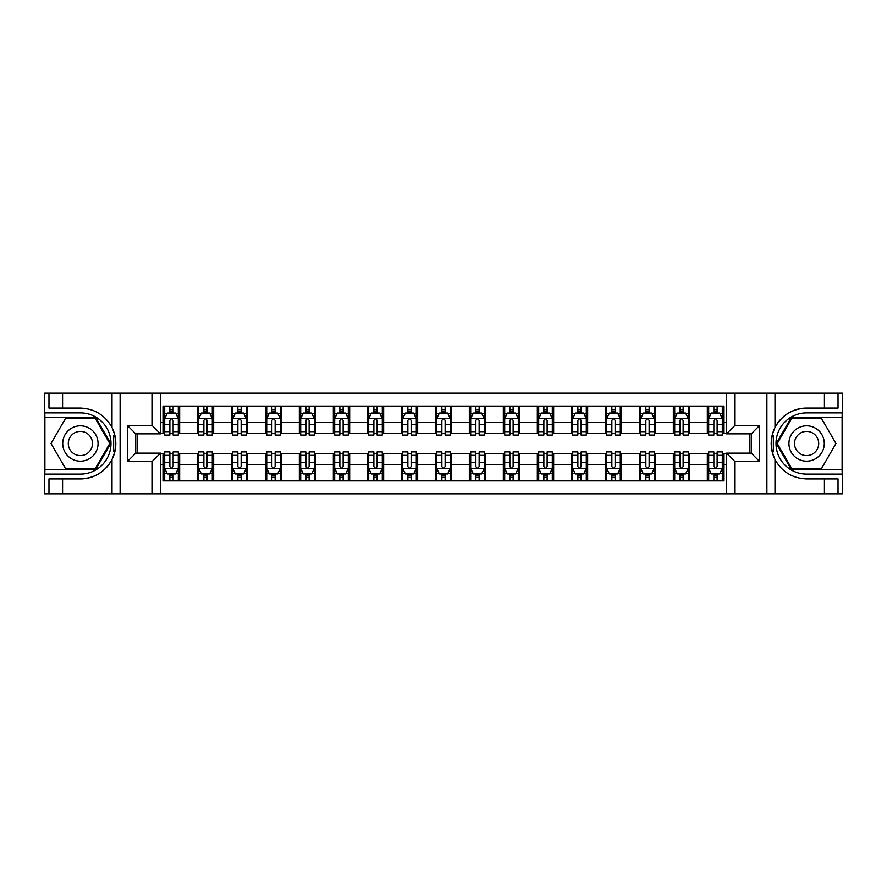 <?xml version="1.0" encoding="UTF-8"?>
<svg xmlns="http://www.w3.org/2000/svg" width="887" height="887" viewBox="0 0 887 887"><rect width="100%" height="100%" fill="white"/><g stroke="black" fill="none" stroke-linecap="round" stroke-linejoin="round"><path stroke-width="1.33" d="M842.107 469.744L842.65 493.815L842.65 393.185L842.107 417.256L791.459 417.256L776.302 443.5L791.459 469.744L842.107 469.744L842.107 417.256M160.492 493.815L726.508 493.815L726.508 453.157L751.256 453.157L751.256 433.843L726.508 433.843L726.508 393.185L160.492 393.185L160.492 433.843L135.744 433.843L135.744 453.157L160.492 453.157L160.492 493.815L62.578 493.815L62.578 478.925L80.384 478.925A35.425 35.425 0 0 0 114.811 451.882L113.636 451.671L114.866 451.671A35.425 35.425 0 0 0 115.521 448.112M44.893 417.256L44.35 393.185L44.35 493.815L44.893 469.744L95.541 469.744L110.698 443.5L95.541 417.256L44.893 417.256L44.893 469.744M160.492 453.567L163.352 453.567L163.352 480.898L723.648 480.898L723.648 453.567L726.508 453.567M163.352 464.444L160.492 464.444M160.492 422.556L163.352 422.556L163.352 433.433L160.492 433.433M726.508 433.433L723.648 433.433L723.648 406.102L163.352 406.102L163.352 422.556M723.648 422.556L726.508 422.556M726.508 464.444L723.648 464.444M137.507 433.843L137.507 453.157M707.338 406.102L707.338 433.433L708.691 433.433M713.858 433.433L717.128 433.433M722.295 433.433L723.648 433.433M707.338 433.433L688.29 433.433M673.333 406.102L673.333 433.433L674.697 433.433M679.863 433.433L683.123 433.433M673.333 433.433L654.296 433.433M639.339 406.102L639.339 433.433L640.691 433.433M645.858 433.433L649.129 433.433M639.339 433.433L620.29 433.433M605.333 406.102L605.333 433.433L606.697 433.433M611.864 433.433L615.123 433.433M605.333 433.433L586.296 433.433M571.339 406.102L571.339 433.433L572.692 433.433M577.869 433.433L581.129 433.433M571.339 433.433L552.302 433.433M537.334 406.102L537.334 433.433L538.697 433.433M543.864 433.433L547.135 433.433M537.334 433.433L518.296 433.433M503.339 406.102L503.339 433.433L504.703 433.433M509.87 433.433L513.13 433.433M503.339 433.433L484.302 433.433M469.334 406.102L469.334 433.433L470.698 433.433M475.864 433.433L479.135 433.433M469.334 433.433L450.297 433.433M435.34 406.102L435.34 433.433L436.703 433.433M441.87 433.433L445.13 433.433M435.34 433.433L416.302 433.433M401.345 406.102L401.345 433.433L402.698 433.433M407.865 433.433L411.136 433.433M401.345 433.433L382.297 433.433M367.34 406.102L367.34 433.433L368.704 433.433M373.87 433.433L377.13 433.433M367.34 433.433L348.303 433.433M333.346 406.102L333.346 433.433L334.698 433.433M339.865 433.433L343.136 433.433M333.346 433.433L314.308 433.433M299.34 406.102L299.34 433.433L300.704 433.433M305.871 433.433L309.131 433.433M299.34 433.433L280.303 433.433M265.346 406.102L265.346 433.433L266.71 433.433M271.877 433.433L275.136 433.433M265.346 433.433L246.309 433.433M231.341 406.102L231.341 433.433L232.704 433.433M237.871 433.433L241.142 433.433M231.341 433.433L212.303 433.433M197.346 406.102L197.346 433.433L198.71 433.433M203.877 433.433L207.137 433.433M197.346 433.433L178.309 433.433M163.352 433.433L164.705 433.433M169.872 433.433L173.142 433.433M749.493 453.157L749.493 433.843M163.352 453.567L164.705 453.567M169.872 453.567L173.142 453.567M178.309 453.567L179.662 453.567L179.662 480.898M198.71 453.567L179.662 453.567M203.877 453.567L207.137 453.567M212.303 453.567L213.667 453.567L213.667 480.898M232.704 453.567L213.667 453.567M237.871 453.567L241.142 453.567M246.309 453.567L247.661 453.567L247.661 480.898M266.71 453.567L247.661 453.567M271.877 453.567L275.136 453.567M280.303 453.567L281.667 453.567L281.667 480.898M300.704 453.567L281.667 453.567M305.871 453.567L309.131 453.567M314.308 453.567L315.661 453.567L315.661 480.898M334.698 453.567L315.661 453.567M339.865 453.567L343.136 453.567M348.303 453.567L349.666 453.567L349.666 480.898M368.704 453.567L349.666 453.567M373.87 453.567L377.13 453.567M382.297 453.567L383.661 453.567L383.661 480.898M402.698 453.567L383.661 453.567M407.865 453.567L411.136 453.567M416.302 453.567L417.666 453.567L417.666 480.898M436.703 453.567L417.666 453.567M441.87 453.567L445.13 453.567M450.297 453.567L451.66 453.567L451.66 480.898M470.698 453.567L451.66 453.567M475.864 453.567L479.135 453.567M484.302 453.567L485.655 453.567L485.655 480.898M504.703 453.567L485.655 453.567M509.87 453.567L513.13 453.567M518.296 453.567L519.66 453.567L519.66 480.898M538.697 453.567L519.66 453.567M543.864 453.567L547.135 453.567M552.302 453.567L553.654 453.567L553.654 480.898M572.692 453.567L553.654 453.567M577.869 453.567L581.129 453.567M586.296 453.567L587.66 453.567L587.66 480.898M606.697 453.567L587.66 453.567M611.864 453.567L615.123 453.567M620.29 453.567L621.654 453.567L621.654 480.898M640.691 453.567L621.654 453.567M645.858 453.567L649.129 453.567M654.296 453.567L655.659 453.567L655.659 480.898M674.697 453.567L655.659 453.567M679.863 453.567L683.123 453.567M688.29 453.567L689.654 453.567L689.654 480.898M708.691 453.567L689.654 453.567M713.858 453.567L717.128 453.567M722.295 453.567L723.648 453.567M179.662 406.102L179.662 433.433M163.352 412.898L164.705 412.898M169.872 412.898L173.142 412.898M178.309 412.898L179.662 412.898M163.352 474.101L164.705 474.101M169.872 474.101L173.142 474.101M178.309 474.101L179.662 474.101M197.346 453.567L197.346 480.898M213.667 406.102L213.667 433.433M197.346 412.898L198.71 412.898M203.877 412.898L207.137 412.898M212.303 412.898L213.667 412.898M197.346 474.101L198.71 474.101M203.877 474.101L207.137 474.101M212.303 474.101L213.667 474.101M231.341 453.567L231.341 480.898M231.341 474.101L232.704 474.101M237.871 474.101L241.142 474.101M246.309 474.101L247.661 474.101M247.661 406.102L247.661 433.433M231.341 412.898L232.704 412.898M237.871 412.898L241.142 412.898M246.309 412.898L247.661 412.898M265.346 453.567L265.346 480.898M265.346 474.101L266.71 474.101M271.877 474.101L275.136 474.101M280.303 474.101L281.667 474.101M281.667 406.102L281.667 433.433M265.346 412.898L266.71 412.898M271.877 412.898L275.136 412.898M280.303 412.898L281.667 412.898M299.34 453.567L299.34 480.898M299.34 474.101L300.704 474.101M305.871 474.101L309.131 474.101M314.308 474.101L315.661 474.101M315.661 406.102L315.661 433.433M299.34 412.898L300.704 412.898M305.871 412.898L309.131 412.898M314.308 412.898L315.661 412.898M333.346 453.567L333.346 480.898M333.346 474.101L334.698 474.101M339.865 474.101L343.136 474.101M348.303 474.101L349.666 474.101M349.666 406.102L349.666 433.433M333.346 412.898L334.698 412.898M339.865 412.898L343.136 412.898M348.303 412.898L349.666 412.898M367.34 453.567L367.34 480.898M367.34 474.101L368.704 474.101M373.87 474.101L377.13 474.101M382.297 474.101L383.661 474.101M383.661 406.102L383.661 433.433M367.34 412.898L368.704 412.898M373.87 412.898L377.13 412.898M382.297 412.898L383.661 412.898M401.345 453.567L401.345 480.898M401.345 474.101L402.698 474.101M407.865 474.101L411.136 474.101M416.302 474.101L417.666 474.101M417.666 406.102L417.666 433.433M401.345 412.898L402.698 412.898M407.865 412.898L411.136 412.898M416.302 412.898L417.666 412.898M435.34 453.567L435.34 480.898M435.34 474.101L436.703 474.101M441.87 474.101L445.13 474.101M450.297 474.101L451.66 474.101M451.66 406.102L451.66 433.433M435.34 412.898L436.703 412.898M441.87 412.898L445.13 412.898M450.297 412.898L451.66 412.898M469.334 453.567L469.334 480.898M469.334 474.101L470.698 474.101M475.864 474.101L479.135 474.101M484.302 474.101L485.655 474.101M485.655 406.102L485.655 433.433M469.334 412.898L470.698 412.898M475.864 412.898L479.135 412.898M484.302 412.898L485.655 412.898M503.339 453.567L503.339 480.898M503.339 474.101L504.703 474.101M509.87 474.101L513.13 474.101M518.296 474.101L519.66 474.101M519.66 406.102L519.66 433.433M503.339 412.898L504.703 412.898M509.87 412.898L513.13 412.898M518.296 412.898L519.66 412.898M537.334 453.567L537.334 480.898M537.334 474.101L538.697 474.101M543.864 474.101L547.135 474.101M552.302 474.101L553.654 474.101M553.654 406.102L553.654 433.433M537.334 412.898L538.697 412.898M543.864 412.898L547.135 412.898M552.302 412.898L553.654 412.898M571.339 453.567L571.339 480.898M571.339 474.101L572.692 474.101M577.869 474.101L581.129 474.101M586.296 474.101L587.66 474.101M587.66 406.102L587.66 433.433M571.339 412.898L572.692 412.898M577.869 412.898L581.129 412.898M586.296 412.898L587.66 412.898M605.333 453.567L605.333 480.898M605.333 474.101L606.697 474.101M611.864 474.101L615.123 474.101M620.29 474.101L621.654 474.101M621.654 406.102L621.654 433.433M605.333 412.898L606.697 412.898M611.864 412.898L615.123 412.898M620.29 412.898L621.654 412.898M639.339 453.567L639.339 480.898M639.339 474.101L640.691 474.101M645.858 474.101L649.129 474.101M654.296 474.101L655.659 474.101M655.659 406.102L655.659 433.433M639.339 412.898L640.691 412.898M645.858 412.898L649.129 412.898M654.296 412.898L655.659 412.898M673.333 453.567L673.333 480.898M673.333 474.101L674.697 474.101M679.863 474.101L683.123 474.101M688.29 474.101L689.654 474.101M689.654 406.102L689.654 433.433M673.333 412.898L674.697 412.898M679.863 412.898L683.123 412.898M688.29 412.898L689.654 412.898M707.338 453.567L707.338 480.898M707.338 474.101L708.691 474.101M713.858 474.101L717.128 474.101M722.295 474.101L723.648 474.101M707.338 412.898L708.691 412.898M713.858 412.898L717.128 412.898M722.295 412.898L723.648 412.898M173.142 409.639L169.872 409.639M178.309 431.659L173.142 431.659L173.142 435.073L178.309 435.073L178.309 418.476L175.582 413.032L167.432 413.032L164.705 418.476L164.705 435.073L169.872 435.073L169.872 431.659L164.705 431.659M164.705 418.476L164.705 406.102M178.309 418.476L178.309 406.102M169.872 413.032L169.872 406.102M173.142 406.102L173.142 413.032M173.142 431.659L173.142 420.516C172.056 418.42 170.969 418.42 169.872 420.516L169.872 431.659M169.872 477.361L173.142 477.361M164.705 455.341L169.872 455.341L169.872 451.926L164.705 451.926L164.705 468.524L167.432 473.968L175.582 473.968L178.309 468.524L178.309 451.926L173.142 451.926L173.142 455.341L178.309 455.341M178.309 468.524L178.309 480.898M164.705 468.524L164.705 480.898M173.142 473.968L173.142 480.898M169.872 480.898L169.872 473.968M169.872 455.341L169.872 466.484C170.958 468.58 172.045 468.58 173.142 466.484L173.142 455.341M115.521 438.899A35.425 35.425 0 0 0 114.866 435.351L113.647 435.351L113.636 451.671M113.647 435.351L114.811 435.14A35.425 35.425 0 0 0 112.006 427.523C105.098 415.138 94.554 408.663 80.384 408.075L62.578 408.075L62.578 393.185L44.893 393.185M80.384 478.925C94.554 478.337 105.098 471.862 112.006 459.477C116.818 448.833 116.818 438.178 112.006 427.523L112.006 393.185L62.578 393.185M152.331 493.815L152.331 461.318L127.584 461.318L127.584 425.682L152.331 425.682L152.331 393.185L120.111 393.185L120.111 493.815M44.893 474.101L80.384 474.101A30.601 30.601 0 0 0 110.986 443.5A30.601 30.601 0 0 0 80.384 412.898L44.893 412.898M62.578 493.815L44.893 493.815M112.006 393.185L120.111 393.185M152.331 393.185L160.492 393.185M62.578 478.925L48.973 478.925L48.973 493.815M62.578 408.075L48.973 408.075L48.973 393.185M152.331 461.318L160.492 453.157M127.584 461.318L135.744 453.157M127.584 425.682L135.744 433.843M152.331 425.682L160.492 433.843M115.687 446.549L115.82 443.622M115.82 443.389L115.798 442.258M115.443 438.389L115.255 437.236M726.508 393.185L824.422 393.185L824.422 408.075L806.616 408.075C792.446 408.663 781.902 415.138 774.994 427.523C770.182 438.167 770.182 448.822 774.994 459.477A35.425 35.425 0 0 1 772.189 451.86L773.353 451.86L773.364 435.329L772.133 435.329A35.425 35.425 0 0 0 771.479 438.888M771.479 448.101A35.425 35.425 0 0 0 772.133 451.649L773.353 451.649M806.616 408.075A35.425 35.425 0 0 0 772.189 435.118L773.364 435.329M824.422 493.815L774.994 493.815L774.994 459.477C781.902 471.862 792.446 478.337 806.616 478.925L824.422 478.925L824.422 493.815L842.107 493.815M734.669 393.185L734.669 425.682L759.416 425.682L759.416 461.318L734.669 461.318L734.669 493.815L766.889 493.815L766.889 393.185M842.107 412.898L806.616 412.898A30.601 30.601 0 0 0 776.014 443.5A30.601 30.601 0 0 0 806.616 474.101L842.107 474.101M824.422 393.185L842.107 393.185M774.994 493.815L766.889 493.815M734.669 493.815L726.508 493.815M824.422 408.075L838.027 408.075L838.027 393.185M824.422 478.925L838.027 478.925L838.027 493.815M734.669 425.682L726.508 433.843M759.416 425.682L751.256 433.843M759.416 461.318L751.256 453.157M734.669 461.318L726.508 453.157M771.313 440.451L771.18 443.378M771.18 443.611L771.202 444.742M771.557 448.611L771.745 449.764M207.137 409.639L203.877 409.639M212.303 431.659L207.137 431.659L207.137 435.073L212.303 435.073L212.303 418.476L209.587 413.032L201.427 413.032L198.71 418.476L198.71 435.073L203.877 435.073L203.877 431.659L198.71 431.659M198.71 418.476L198.71 406.102M212.303 418.476L212.303 406.102M203.877 413.032L203.877 406.102M207.137 406.102L207.137 413.032M207.137 431.659L207.137 420.516C206.05 418.42 204.964 418.42 203.877 420.516L203.877 431.659M241.142 409.639L237.871 409.639M246.309 431.659L241.142 431.659L241.142 435.073L246.309 435.073L246.309 418.476L243.581 413.032L235.421 413.032L232.704 418.476L232.704 435.073L237.871 435.073L237.871 431.659L232.704 431.659M232.704 418.476L232.704 406.102M246.309 418.476L246.309 406.102M237.871 413.032L237.871 406.102M241.142 406.102L241.142 413.032M241.142 431.659L241.142 420.516C240.055 418.42 238.958 418.42 237.871 420.516L237.871 431.659M275.136 409.639L271.877 409.639M280.303 431.659L275.136 431.659L275.136 435.073L280.303 435.073L280.303 418.476L277.587 413.032L269.426 413.032L266.71 418.476L266.71 435.073L271.877 435.073L271.877 431.659L266.71 431.659M266.71 418.476L266.71 406.102M280.303 418.476L280.303 406.102M271.877 413.032L271.877 406.102M275.136 406.102L275.136 413.032M275.136 431.659L275.136 420.516C274.05 418.42 272.963 418.42 271.877 420.516L271.877 431.659M203.877 477.361L207.137 477.361M198.71 455.341L203.877 455.341L203.877 451.926L198.71 451.926L198.71 468.524L201.427 473.968L209.587 473.968L212.303 468.524L212.303 451.926L207.137 451.926L207.137 455.341L212.303 455.341M212.303 468.524L212.303 480.898M198.71 468.524L198.71 480.898M207.137 473.968L207.137 480.898M203.877 480.898L203.877 473.968M203.877 455.341L203.877 466.484C204.964 468.58 206.05 468.58 207.137 466.484L207.137 455.341M237.871 477.361L241.142 477.361M232.704 455.341L237.871 455.341L237.871 451.926L232.704 451.926L232.704 468.524L235.421 473.968L243.581 473.968L246.309 468.524L246.309 451.926L241.142 451.926L241.142 455.341L246.309 455.341M246.309 468.524L246.309 480.898M232.704 468.524L232.704 480.898M241.142 473.968L241.142 480.898M237.871 480.898L237.871 473.968M237.871 455.341L237.871 466.484C238.958 468.58 240.044 468.58 241.142 466.484L241.142 455.341M271.877 477.361L275.136 477.361M266.71 455.341L271.877 455.341L271.877 451.926L266.71 451.926L266.71 468.524L269.426 473.968L277.587 473.968L280.303 468.524L280.303 451.926L275.136 451.926L275.136 455.341L280.303 455.341M280.303 468.524L280.303 480.898M266.71 468.524L266.71 480.898M275.136 473.968L275.136 480.898M271.877 480.898L271.877 473.968M271.877 455.341L271.877 466.484C272.963 468.58 274.05 468.58 275.136 466.484L275.136 455.341M309.131 409.639L305.871 409.639M314.308 431.659L309.131 431.659L309.131 435.073L314.308 435.073L314.308 418.476L311.581 413.032L303.421 413.032L300.704 418.476L300.704 435.073L305.871 435.073L305.871 431.659L300.704 431.659M300.704 418.476L300.704 406.102M314.308 418.476L314.308 406.102M305.871 413.032L305.871 406.102M309.131 406.102L309.131 413.032M309.131 431.659L309.131 420.516C308.044 418.42 306.957 418.42 305.871 420.516L305.871 431.659M305.871 477.361L309.131 477.361M300.704 455.341L305.871 455.341L305.871 451.926L300.704 451.926L300.704 468.524L303.421 473.968L311.581 473.968L314.308 468.524L314.308 451.926L309.131 451.926L309.131 455.341L314.308 455.341M314.308 468.524L314.308 480.898M300.704 468.524L300.704 480.898M309.131 473.968L309.131 480.898M305.871 480.898L305.871 473.968M305.871 455.341L305.871 466.484C306.957 468.58 308.044 468.58 309.131 466.484L309.131 455.341M71.548 428.188A17.685 17.685 0 0 0 65.084 452.337A17.685 17.685 0 0 0 89.232 458.812A17.685 17.685 0 0 0 95.696 434.663A17.685 17.685 0 0 0 71.548 428.188M74.342 433.022A12.108 12.108 0 0 0 69.907 449.554A12.108 12.108 0 0 0 86.438 453.978A12.108 12.108 0 0 0 90.873 437.446A12.108 12.108 0 0 0 74.342 433.022M109.755 443.5L95.075 468.935L65.705 468.935L51.025 443.5L65.705 418.065L95.075 418.065L109.755 443.5M797.768 458.812A17.685 17.685 0 0 0 821.916 452.337A17.685 17.685 0 0 0 815.452 428.188A17.685 17.685 0 0 0 791.304 434.663A17.685 17.685 0 0 0 797.768 458.812M800.562 453.978A12.108 12.108 0 0 0 817.093 449.554A12.108 12.108 0 0 0 812.658 433.022A12.108 12.108 0 0 0 796.127 437.446A12.108 12.108 0 0 0 800.562 453.978M791.925 418.065L821.295 418.065L835.975 443.5L821.295 468.935L791.925 468.935L777.245 443.5L791.925 418.065M343.136 409.639L339.865 409.639M348.303 431.659L343.136 431.659L343.136 435.073L348.303 435.073L348.303 418.476L345.586 413.032L337.426 413.032L334.698 418.476L334.698 435.073L339.865 435.073L339.865 431.659L334.698 431.659M334.698 418.476L334.698 406.102M348.303 418.476L348.303 406.102M339.865 413.032L339.865 406.102M343.136 406.102L343.136 413.032M343.136 431.659L343.136 420.516C342.049 418.42 340.963 418.42 339.865 420.516L339.865 431.659M377.13 409.639L373.87 409.639M382.297 431.659L377.13 431.659L377.13 435.073L382.297 435.073L382.297 418.476L379.581 413.032L371.42 413.032L368.704 418.476L368.704 435.073L373.87 435.073L373.87 431.659L368.704 431.659M368.704 418.476L368.704 406.102M382.297 418.476L382.297 406.102M373.87 413.032L373.87 406.102M377.13 406.102L377.13 413.032M377.13 431.659L377.13 420.516C376.044 418.42 374.957 418.42 373.87 420.516L373.87 431.659M411.136 409.639L407.865 409.639M416.302 431.659L411.136 431.659L411.136 435.073L416.302 435.073L416.302 418.476L413.586 413.032L405.426 413.032L402.698 418.476L402.698 435.073L407.865 435.073L407.865 431.659L402.698 431.659M402.698 418.476L402.698 406.102M416.302 418.476L416.302 406.102M407.865 413.032L407.865 406.102M411.136 406.102L411.136 413.032M411.136 431.659L411.136 420.516C410.049 418.42 408.962 418.42 407.865 420.516L407.865 431.659M445.13 409.639L441.87 409.639M450.297 431.659L445.13 431.659L445.13 435.073L450.297 435.073L450.297 418.476L447.58 413.032L439.42 413.032L436.703 418.476L436.703 435.073L441.87 435.073L441.87 431.659L436.703 431.659M436.703 418.476L436.703 406.102M450.297 418.476L450.297 406.102M441.87 413.032L441.87 406.102M445.13 406.102L445.13 413.032M445.13 431.659L445.13 420.516C444.043 418.42 442.957 418.42 441.87 420.516L441.87 431.659M479.135 409.639L475.864 409.639M484.302 431.659L479.135 431.659L479.135 435.073L484.302 435.073L484.302 418.476L481.574 413.032L473.414 413.032L470.698 418.476L470.698 435.073L475.864 435.073L475.864 431.659L470.698 431.659M470.698 418.476L470.698 406.102M484.302 418.476L484.302 406.102M475.864 413.032L475.864 406.102M479.135 406.102L479.135 413.032M479.135 431.659L479.135 420.516C478.049 418.42 476.962 418.42 475.864 420.516L475.864 431.659M339.865 477.361L343.136 477.361M334.698 455.341L339.865 455.341L339.865 451.926L334.698 451.926L334.698 468.524L337.426 473.968L345.586 473.968L348.303 468.524L348.303 451.926L343.136 451.926L343.136 455.341L348.303 455.341M348.303 468.524L348.303 480.898M334.698 468.524L334.698 480.898M343.136 473.968L343.136 480.898M339.865 480.898L339.865 473.968M339.865 455.341L339.865 466.484C340.952 468.58 342.049 468.58 343.136 466.484L343.136 455.341M373.87 477.361L377.13 477.361M368.704 455.341L373.87 455.341L373.87 451.926L368.704 451.926L368.704 468.524L371.42 473.968L379.581 473.968L382.297 468.524L382.297 451.926L377.13 451.926L377.13 455.341L382.297 455.341M382.297 468.524L382.297 480.898M368.704 468.524L368.704 480.898M377.13 473.968L377.13 480.898M373.87 480.898L373.87 473.968M373.87 455.341L373.87 466.484C374.957 468.58 376.044 468.58 377.13 466.484L377.13 455.341M407.865 477.361L411.136 477.361M402.698 455.341L407.865 455.341L407.865 451.926L402.698 451.926L402.698 468.524L405.426 473.968L413.586 473.968L416.302 468.524L416.302 451.926L411.136 451.926L411.136 455.341L416.302 455.341M416.302 468.524L416.302 480.898M402.698 468.524L402.698 480.898M411.136 473.968L411.136 480.898M407.865 480.898L407.865 473.968M407.865 455.341L407.865 466.484C408.951 468.58 410.038 468.58 411.136 466.484L411.136 455.341M441.87 477.361L445.13 477.361M436.703 455.341L441.87 455.341L441.87 451.926L436.703 451.926L436.703 468.524L439.42 473.968L447.58 473.968L450.297 468.524L450.297 451.926L445.13 451.926L445.13 455.341L450.297 455.341M450.297 468.524L450.297 480.898M436.703 468.524L436.703 480.898M445.13 473.968L445.13 480.898M441.87 480.898L441.87 473.968M441.87 455.341L441.87 466.484C442.957 468.58 444.043 468.58 445.13 466.484L445.13 455.341M475.864 477.361L479.135 477.361M470.698 455.341L475.864 455.341L475.864 451.926L470.698 451.926L470.698 468.524L473.414 473.968L481.574 473.968L484.302 468.524L484.302 451.926L479.135 451.926L479.135 455.341L484.302 455.341M484.302 468.524L484.302 480.898M470.698 468.524L470.698 480.898M479.135 473.968L479.135 480.898M475.864 480.898L475.864 473.968M475.864 455.341L475.864 466.484C476.951 468.58 478.038 468.58 479.135 466.484L479.135 455.341M513.13 409.639L509.87 409.639M518.296 431.659L513.13 431.659L513.13 435.073L518.296 435.073L518.296 418.476L515.58 413.032L507.419 413.032L504.703 418.476L504.703 435.073L509.87 435.073L509.87 431.659L504.703 431.659M504.703 418.476L504.703 406.102M518.296 418.476L518.296 406.102M509.87 413.032L509.87 406.102M513.13 406.102L513.13 413.032M513.13 431.659L513.13 420.516C512.043 418.42 510.956 418.42 509.87 420.516L509.87 431.659M509.87 477.361L513.13 477.361M504.703 455.341L509.87 455.341L509.87 451.926L504.703 451.926L504.703 468.524L507.419 473.968L515.58 473.968L518.296 468.524L518.296 451.926L513.13 451.926L513.13 455.341L518.296 455.341M518.296 468.524L518.296 480.898M504.703 468.524L504.703 480.898M513.13 473.968L513.13 480.898M509.87 480.898L509.87 473.968M509.87 455.341L509.87 466.484C510.956 468.58 512.043 468.58 513.13 466.484L513.13 455.341M547.135 409.639L543.864 409.639M552.302 431.659L547.135 431.659L547.135 435.073L552.302 435.073L552.302 418.476L549.574 413.032L541.414 413.032L538.697 418.476L538.697 435.073L543.864 435.073L543.864 431.659L538.697 431.659M538.697 418.476L538.697 406.102M552.302 418.476L552.302 406.102M543.864 413.032L543.864 406.102M547.135 406.102L547.135 413.032M547.135 431.659L547.135 420.516C546.048 418.42 544.951 418.42 543.864 420.516L543.864 431.659M543.864 477.361L547.135 477.361M538.697 455.341L543.864 455.341L543.864 451.926L538.697 451.926L538.697 468.524L541.414 473.968L549.574 473.968L552.302 468.524L552.302 451.926L547.135 451.926L547.135 455.341L552.302 455.341M552.302 468.524L552.302 480.898M538.697 468.524L538.697 480.898M547.135 473.968L547.135 480.898M543.864 480.898L543.864 473.968M543.864 455.341L543.864 466.484C544.951 468.58 546.037 468.58 547.135 466.484L547.135 455.341M581.129 409.639L577.869 409.639M586.296 431.659L581.129 431.659L581.129 435.073L586.296 435.073L586.296 418.476L583.579 413.032L575.419 413.032L572.692 418.476L572.692 435.073L577.869 435.073L577.869 431.659L572.692 431.659M572.692 418.476L572.692 406.102M586.296 418.476L586.296 406.102M577.869 413.032L577.869 406.102M581.129 406.102L581.129 413.032M581.129 431.659L581.129 420.516C580.043 418.42 578.956 418.42 577.869 420.516L577.869 431.659M577.869 477.361L581.129 477.361M572.692 455.341L577.869 455.341L577.869 451.926L572.692 451.926L572.692 468.524L575.419 473.968L583.579 473.968L586.296 468.524L586.296 451.926L581.129 451.926L581.129 455.341L586.296 455.341M586.296 468.524L586.296 480.898M572.692 468.524L572.692 480.898M581.129 473.968L581.129 480.898M577.869 480.898L577.869 473.968M577.869 455.341L577.869 466.484C578.956 468.58 580.043 468.58 581.129 466.484L581.129 455.341M615.123 409.639L611.864 409.639M620.29 431.659L615.123 431.659L615.123 435.073L620.29 435.073L620.29 418.476L617.574 413.032L609.413 413.032L606.697 418.476L606.697 435.073L611.864 435.073L611.864 431.659L606.697 431.659M606.697 418.476L606.697 406.102M620.29 418.476L620.29 406.102M611.864 413.032L611.864 406.102M615.123 406.102L615.123 413.032M615.123 431.659L615.123 420.516C614.037 418.42 612.95 418.42 611.864 420.516L611.864 431.659M611.864 477.361L615.123 477.361M606.697 455.341L611.864 455.341L611.864 451.926L606.697 451.926L606.697 468.524L609.413 473.968L617.574 473.968L620.29 468.524L620.29 451.926L615.123 451.926L615.123 455.341L620.29 455.341M620.29 468.524L620.29 480.898M606.697 468.524L606.697 480.898M615.123 473.968L615.123 480.898M611.864 480.898L611.864 473.968M611.864 455.341L611.864 466.484C612.95 468.58 614.037 468.58 615.123 466.484L615.123 455.341M649.129 409.639L645.858 409.639M654.296 431.659L649.129 431.659L649.129 435.073L654.296 435.073L654.296 418.476L651.579 413.032L643.419 413.032L640.691 418.476L640.691 435.073L645.858 435.073L645.858 431.659L640.691 431.659M640.691 418.476L640.691 406.102M654.296 418.476L654.296 406.102M645.858 413.032L645.858 406.102M649.129 406.102L649.129 413.032M649.129 431.659L649.129 420.516C648.042 418.42 646.956 418.42 645.858 420.516L645.858 431.659M645.858 477.361L649.129 477.361M640.691 455.341L645.858 455.341L645.858 451.926L640.691 451.926L640.691 468.524L643.419 473.968L651.579 473.968L654.296 468.524L654.296 451.926L649.129 451.926L649.129 455.341L654.296 455.341M654.296 468.524L654.296 480.898M640.691 468.524L640.691 480.898M649.129 473.968L649.129 480.898M645.858 480.898L645.858 473.968M645.858 455.341L645.858 466.484C646.945 468.58 648.042 468.58 649.129 466.484L649.129 455.341M683.123 409.639L679.863 409.639M688.29 431.659L683.123 431.659L683.123 435.073L688.29 435.073L688.29 418.476L685.573 413.032L677.413 413.032L674.697 418.476L674.697 435.073L679.863 435.073L679.863 431.659L674.697 431.659M674.697 418.476L674.697 406.102M688.29 418.476L688.29 406.102M679.863 413.032L679.863 406.102M683.123 406.102L683.123 413.032M683.123 431.659L683.123 420.516C682.036 418.42 680.95 418.42 679.863 420.516L679.863 431.659M679.863 477.361L683.123 477.361M674.697 455.341L679.863 455.341L679.863 451.926L674.697 451.926L674.697 468.524L677.413 473.968L685.573 473.968L688.29 468.524L688.29 451.926L683.123 451.926L683.123 455.341L688.29 455.341M688.29 468.524L688.29 480.898M674.697 468.524L674.697 480.898M683.123 473.968L683.123 480.898M679.863 480.898L679.863 473.968M679.863 455.341L679.863 466.484C680.95 468.58 682.036 468.58 683.123 466.484L683.123 455.341M717.128 409.639L713.858 409.639M722.295 431.659L717.128 431.659L717.128 435.073L722.295 435.073L722.295 418.476L719.568 413.032L711.418 413.032L708.691 418.476L708.691 435.073L713.858 435.073L713.858 431.659L708.691 431.659M708.691 418.476L708.691 406.102M722.295 418.476L722.295 406.102M713.858 413.032L713.858 406.102M717.128 406.102L717.128 413.032M717.128 431.659L717.128 420.516C716.042 418.42 714.955 418.42 713.858 420.516L713.858 431.659M713.858 477.361L717.128 477.361M708.691 455.341L713.858 455.341L713.858 451.926L708.691 451.926L708.691 468.524L711.418 473.968L719.568 473.968L722.295 468.524L722.295 451.926L717.128 451.926L717.128 455.341L722.295 455.341M722.295 468.524L722.295 480.898M708.691 468.524L708.691 480.898M717.128 473.968L717.128 480.898M713.858 480.898L713.858 473.968M713.858 455.341L713.858 466.484C714.944 468.58 716.031 468.58 717.128 466.484L717.128 455.341M197.346 464.444L179.662 464.444M197.346 422.556L179.662 422.556M231.341 422.556L213.667 422.556M231.341 464.444L213.667 464.444M265.346 422.556L247.661 422.556M265.346 464.444L247.661 464.444M299.34 422.556L281.667 422.556M299.34 464.444L281.667 464.444M333.346 422.556L315.661 422.556M333.346 464.444L315.661 464.444M367.34 422.556L349.666 422.556M367.34 464.444L349.666 464.444M401.345 422.556L383.661 422.556M401.345 464.444L383.661 464.444M435.34 422.556L417.666 422.556M435.34 464.444L417.666 464.444M469.334 422.556L451.66 422.556M469.334 464.444L451.66 464.444M503.339 422.556L485.655 422.556M503.339 464.444L485.655 464.444M537.334 422.556L519.66 422.556M537.334 464.444L519.66 464.444M571.339 422.556L553.654 422.556M571.339 464.444L553.654 464.444M605.333 422.556L587.66 422.556M605.333 464.444L587.66 464.444M639.339 422.556L621.654 422.556M639.339 464.444L621.654 464.444M673.333 422.556L655.659 422.556M673.333 464.444L655.659 464.444M707.338 422.556L689.654 422.556M707.338 464.444L689.654 464.444M178.243 418.342L164.771 418.342M164.705 413.364L167.266 413.364M175.748 413.364L178.309 413.364M169.872 424.363L164.705 424.363M178.309 424.363L173.142 424.363M173.142 411.368L169.872 411.368M164.771 468.658L178.243 468.658M178.309 473.636L175.748 473.636M167.266 473.636L164.705 473.636M173.142 462.637L178.309 462.637M164.705 462.637L169.872 462.637M169.872 475.632L173.142 475.632M112.006 493.815L112.006 459.477M774.994 393.185L774.994 427.523M212.237 418.342L198.777 418.342M198.71 413.364L201.26 413.364M209.753 413.364L212.303 413.364M203.877 424.363L198.71 424.363M212.303 424.363L207.137 424.363M207.137 411.368L203.877 411.368M246.242 418.342L232.771 418.342M232.704 413.364L235.266 413.364M243.748 413.364L246.309 413.364M237.871 424.363L232.704 424.363M246.309 424.363L241.142 424.363M241.142 411.368L237.871 411.368M280.237 418.342L266.776 418.342M266.71 413.364L269.26 413.364M277.742 413.364L280.303 413.364M271.877 424.363L266.71 424.363M280.303 424.363L275.136 424.363M275.136 411.368L271.877 411.368M198.777 468.658L212.237 468.658M212.303 473.636L209.753 473.636M201.26 473.636L198.71 473.636M207.137 462.637L212.303 462.637M198.71 462.637L203.877 462.637M203.877 475.632L207.137 475.632M232.771 468.658L246.242 468.658M246.309 473.636L243.748 473.636M235.266 473.636L232.704 473.636M241.142 462.637L246.309 462.637M232.704 462.637L237.871 462.637M237.871 475.632L241.142 475.632M266.776 468.658L280.237 468.658M280.303 473.636L277.742 473.636M269.26 473.636L266.71 473.636M275.136 462.637L280.303 462.637M266.71 462.637L271.877 462.637M271.877 475.632L275.136 475.632M314.231 418.342L300.771 418.342M300.704 413.364L303.265 413.364M311.747 413.364L314.308 413.364M305.871 424.363L300.704 424.363M314.308 424.363L309.131 424.363M309.131 411.368L305.871 411.368M300.771 468.658L314.231 468.658M314.308 473.636L311.747 473.636M303.265 473.636L300.704 473.636M309.131 462.637L314.308 462.637M300.704 462.637L305.871 462.637M305.871 475.632L309.131 475.632M348.236 418.342L334.776 418.342M334.698 413.364L337.26 413.364M345.742 413.364L348.303 413.364M339.865 424.363L334.698 424.363M348.303 424.363L343.136 424.363M343.136 411.368L339.865 411.368M382.23 418.342L368.77 418.342M368.704 413.364L371.254 413.364M379.747 413.364L382.297 413.364M373.87 424.363L368.704 424.363M382.297 424.363L377.13 424.363M377.13 411.368L373.87 411.368M416.236 418.342L402.765 418.342M402.698 413.364L405.259 413.364M413.741 413.364L416.302 413.364M407.865 424.363L402.698 424.363M416.302 424.363L411.136 424.363M411.136 411.368L407.865 411.368M450.23 418.342L436.77 418.342M436.703 413.364L439.253 413.364M447.747 413.364L450.297 413.364M441.87 424.363L436.703 424.363M450.297 424.363L445.13 424.363M445.13 411.368L441.87 411.368M484.235 418.342L470.764 418.342M470.698 413.364L473.259 413.364M481.741 413.364L484.302 413.364M475.864 424.363L470.698 424.363M484.302 424.363L479.135 424.363M479.135 411.368L475.864 411.368M334.776 468.658L348.236 468.658M348.303 473.636L345.742 473.636M337.26 473.636L334.698 473.636M343.136 462.637L348.303 462.637M334.698 462.637L339.865 462.637M339.865 475.632L343.136 475.632M368.77 468.658L382.23 468.658M382.297 473.636L379.747 473.636M371.254 473.636L368.704 473.636M377.13 462.637L382.297 462.637M368.704 462.637L373.87 462.637M373.87 475.632L377.13 475.632M402.765 468.658L416.236 468.658M416.302 473.636L413.741 473.636M405.259 473.636L402.698 473.636M411.136 462.637L416.302 462.637M402.698 462.637L407.865 462.637M407.865 475.632L411.136 475.632M436.77 468.658L450.23 468.658M450.297 473.636L447.747 473.636M439.253 473.636L436.703 473.636M445.13 462.637L450.297 462.637M436.703 462.637L441.87 462.637M441.87 475.632L445.13 475.632M470.764 468.658L484.235 468.658M484.302 473.636L481.741 473.636M473.259 473.636L470.698 473.636M479.135 462.637L484.302 462.637M470.698 462.637L475.864 462.637M475.864 475.632L479.135 475.632M518.23 418.342L504.77 418.342M504.703 413.364L507.253 413.364M515.746 413.364L518.296 413.364M509.87 424.363L504.703 424.363M518.296 424.363L513.13 424.363M513.13 411.368L509.87 411.368M504.77 468.658L518.23 468.658M518.296 473.636L515.746 473.636M507.253 473.636L504.703 473.636M513.13 462.637L518.296 462.637M504.703 462.637L509.87 462.637M509.87 475.632L513.13 475.632M552.224 418.342L538.764 418.342M538.697 413.364L541.258 413.364M549.74 413.364L552.302 413.364M543.864 424.363L538.697 424.363M552.302 424.363L547.135 424.363M547.135 411.368L543.864 411.368M538.764 468.658L552.224 468.658M552.302 473.636L549.74 473.636M541.258 473.636L538.697 473.636M547.135 462.637L552.302 462.637M538.697 462.637L543.864 462.637M543.864 475.632L547.135 475.632M586.229 418.342L572.769 418.342M572.692 413.364L575.253 413.364M583.735 413.364L586.296 413.364M577.869 424.363L572.692 424.363M586.296 424.363L581.129 424.363M581.129 411.368L577.869 411.368M572.769 468.658L586.229 468.658M586.296 473.636L583.735 473.636M575.253 473.636L572.692 473.636M581.129 462.637L586.296 462.637M572.692 462.637L577.869 462.637M577.869 475.632L581.129 475.632M620.224 418.342L606.763 418.342M606.697 413.364L609.258 413.364M617.74 413.364L620.29 413.364M611.864 424.363L606.697 424.363M620.29 424.363L615.123 424.363M615.123 411.368L611.864 411.368M606.763 468.658L620.224 468.658M620.29 473.636L617.74 473.636M609.258 473.636L606.697 473.636M615.123 462.637L620.29 462.637M606.697 462.637L611.864 462.637M611.864 475.632L615.123 475.632M654.229 418.342L640.758 418.342M640.691 413.364L643.252 413.364M651.734 413.364L654.296 413.364M645.858 424.363L640.691 424.363M654.296 424.363L649.129 424.363M649.129 411.368L645.858 411.368M640.758 468.658L654.229 468.658M654.296 473.636L651.734 473.636M643.252 473.636L640.691 473.636M649.129 462.637L654.296 462.637M640.691 462.637L645.858 462.637M645.858 475.632L649.129 475.632M688.223 418.342L674.763 418.342M674.697 413.364L677.247 413.364M685.74 413.364L688.29 413.364M679.863 424.363L674.697 424.363M688.29 424.363L683.123 424.363M683.123 411.368L679.863 411.368M674.763 468.658L688.223 468.658M688.29 473.636L685.74 473.636M677.247 473.636L674.697 473.636M683.123 462.637L688.29 462.637M674.697 462.637L679.863 462.637M679.863 475.632L683.123 475.632M722.229 418.342L708.757 418.342M708.691 413.364L711.252 413.364M719.734 413.364L722.295 413.364M713.858 424.363L708.691 424.363M722.295 424.363L717.128 424.363M717.128 411.368L713.858 411.368M708.757 468.658L722.229 468.658M722.295 473.636L719.734 473.636M711.252 473.636L708.691 473.636M717.128 462.637L722.295 462.637M708.691 462.637L713.858 462.637M713.858 475.632L717.128 475.632"/></g></svg>
